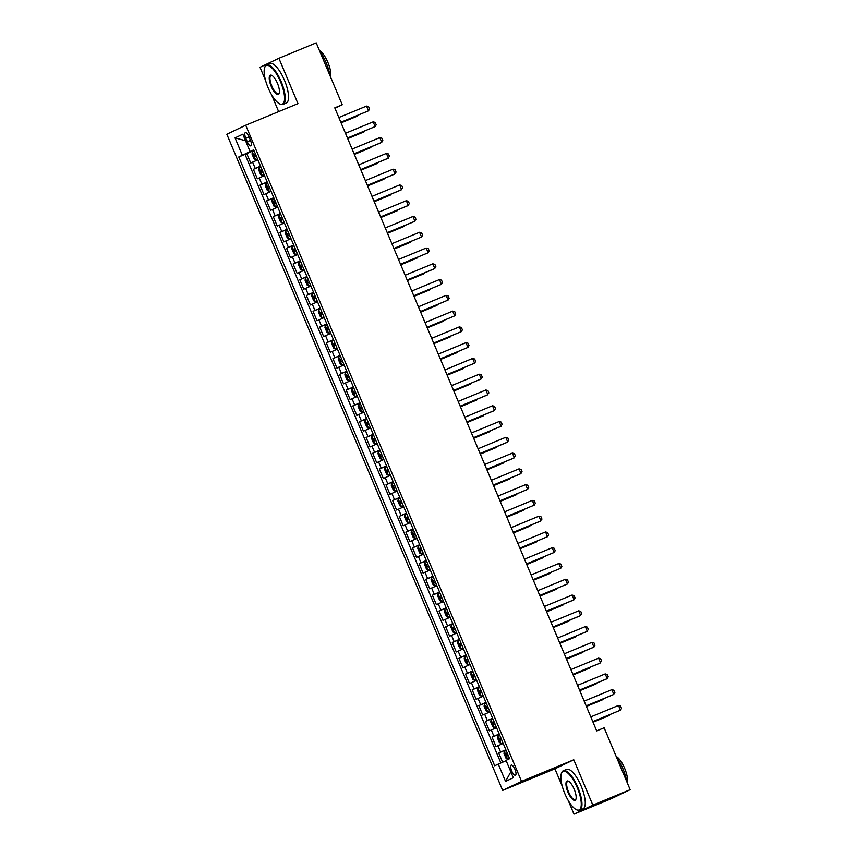 <?xml version="1.0" encoding="UTF-8"?>
<svg xmlns="http://www.w3.org/2000/svg" width="857" height="857" viewBox="0 0 857 857"><rect width="100%" height="100%" fill="white"/><g stroke="black" fill="none" stroke-linecap="round" stroke-linejoin="round"><path stroke-width="1.29" d="M514.961 769.372A5.474 1.81 -112.5 0 0 511.233 765.097A5.474 1.81 -112.5 0 0 511.693 770.936A5.474 1.81 -112.5 0 0 515.421 775.221A5.474 1.81 -112.5 0 0 514.961 769.372M568.223 800.492L573.965 814.15L592.851 805.13L573.783 759.784L554.908 768.804L562.299 786.394M554.908 768.804L502.652 790.411L226.837 134.249L245.713 125.229L521.538 781.38L502.652 790.411M245.713 125.229L297.968 103.633L278.9 58.276L260.014 67.307L265.595 80.558M271.519 94.656L278.643 111.614M573.965 814.15L611.287 798.724L630.163 789.693L604.142 727.786L596.676 730.871L334.776 107.843L342.243 104.758L316.222 42.85L278.9 58.276M257.871 159.82L250.726 163.012L246.752 153.553L253.972 150.564M260.517 166.129L253.383 169.322L260.603 166.333M253.383 169.322L257.357 178.792L264.502 175.599M271.133 191.368L263.988 194.56L260.014 185.101L267.234 182.113M277.764 207.148L270.619 210.329L266.645 200.87L273.865 197.881M284.395 222.916L277.25 226.109L273.276 216.639L280.496 213.661M291.016 238.685L283.881 241.878L279.907 232.418L287.127 229.43M297.647 254.465L290.512 257.657L286.527 248.187L293.758 245.198M304.278 270.234L297.143 273.426L293.158 263.967L300.389 260.978M310.909 286.013L303.774 289.195L299.789 279.736L307.02 276.747M317.54 301.782L310.405 304.974L306.42 295.504L313.651 292.516M324.171 317.551L317.036 320.743L313.051 311.284L320.282 308.295M330.802 333.33L323.657 336.522L319.682 327.053L326.913 324.064M337.433 349.099L330.288 352.291L326.313 342.832L333.544 339.843M344.064 364.868L336.919 368.06L332.945 358.601L340.175 355.612M350.695 380.647L343.55 383.84L339.576 374.37L346.796 371.381M357.326 396.416L350.181 399.608L346.207 390.149L353.427 387.16M363.957 412.196L356.812 415.377L352.838 405.918L360.058 402.929M370.588 427.964L363.443 431.157L359.469 421.687L366.689 418.709M377.219 443.733L370.074 446.925L366.1 437.466L373.32 434.478M383.85 459.513L376.705 462.705L372.731 453.235L379.951 450.246M390.471 475.281L383.336 478.474L379.362 469.015L386.582 466.026M397.102 491.061L389.967 494.243L385.982 484.783L393.213 481.795M403.733 506.83L396.598 510.022L392.613 500.552L399.844 497.563M410.364 522.599L403.229 525.791L399.244 516.332L406.475 513.343M416.995 538.378L409.86 541.57L405.875 532.101L413.106 529.112M423.626 554.147L416.491 557.339L412.506 547.88L419.737 544.891M430.257 569.916L423.112 573.108L419.137 563.649L426.368 560.66M436.888 585.695L429.743 588.888L425.768 579.418L432.999 576.429M443.519 601.464L436.374 604.656L432.399 595.197L439.63 592.208M450.15 617.244L443.005 620.425L439.03 610.966L446.251 607.977M456.781 633.012L449.636 636.205L445.661 626.735L452.882 623.757M463.412 648.781L456.267 651.973L452.292 642.514L459.513 639.526M470.043 664.561L462.898 667.753L458.923 658.283L466.144 655.294M476.674 680.329L469.529 683.522L465.555 674.063L472.775 671.074M483.305 696.109L476.16 699.291L472.186 689.831L479.406 686.843M489.925 711.878L482.791 715.07L478.817 705.6L486.037 702.611M496.557 727.647L489.422 730.839L485.437 721.38L492.668 718.391M503.188 743.426L496.053 746.618L492.068 737.149L499.299 734.16M245.798 138.256L247.255 141.726A5.303 1.746 -112.5 0 0 250.865 145.872A5.303 1.746 -112.5 0 0 250.426 140.216L248.969 136.745A5.303 1.746 -112.5 0 0 245.359 132.599A5.303 1.746 -112.5 0 0 245.798 138.256L249.033 136.927M250.223 151.496L238.771 156.96L494.703 765.794L498.271 764.09L505.566 781.434L513.322 777.738L506.026 760.384L509.604 758.681L253.672 149.846L250.105 151.55L253.801 150.146M242.338 155.256L235.054 137.902L242.81 134.195L250.105 151.55M246.752 153.553L245.038 154.367L500.874 762.976M505.844 749.736L498.699 752.928L502.609 762.227M492.068 737.149L499.213 733.956M485.437 721.38L492.582 718.187M478.817 705.6L485.951 702.408M472.186 689.831L479.32 686.639M465.555 674.063L472.689 670.87M458.923 658.283L466.058 655.091M452.292 642.514L459.427 639.322M445.661 626.735L452.796 623.553M439.03 610.966L446.176 607.774M432.399 595.197L439.545 592.005M425.768 579.418L432.914 576.225M419.137 563.649L426.283 560.457M412.506 547.88L419.651 544.688M405.875 532.101L413.02 528.908M399.244 516.332L406.389 513.139M392.613 500.552L399.758 497.36M385.982 484.783L393.127 481.591M379.362 469.015L386.496 465.822M372.731 453.235L379.865 450.043M366.1 437.466L373.234 434.274M359.469 421.687L366.603 418.505M352.838 405.918L359.972 402.726M346.207 390.149L353.341 386.957M339.576 374.37L346.721 371.177M332.945 358.601L340.09 355.409M326.313 342.832L333.459 339.64M319.682 327.053L326.828 323.86M313.051 311.284L320.197 308.092M306.42 295.504L313.566 292.312M299.789 279.736L306.935 276.543M293.158 263.967L300.304 260.774M286.527 248.187L293.672 244.995M279.907 232.418L287.041 229.226M273.276 216.639L280.41 213.457M266.645 200.87L273.779 197.678M260.014 185.101L267.148 181.909M253.886 150.35L250.351 151.807M592.851 805.13L630.163 789.693M573.783 759.784L521.538 781.38M334.948 108.239L342.243 104.758M245.038 154.367L238.771 156.96M498.699 752.928L505.93 749.939M498.271 764.09L506.166 760.695M245.552 140.73L235.054 137.902M505.566 781.434L510.847 771.836M338.847 117.516L366.528 106.075L368.585 106.643L369.571 109.01L368.51 110.81L340.861 122.305M366.528 106.075L368.51 110.81L340.84 122.251M254.24 151.175L252.387 152L252.033 154.056L254.026 158.791L255.707 159.884L257.55 159.07M255.707 159.884L257.571 159.113M255.493 154.174L254.218 154.731L255.011 156.627L256.286 156.07M341.097 122.862L357.39 116.124L358.097 115.181M341.075 122.808L358.772 114.892M280.571 81.865A20.879 6.888 -112.5 0 0 264.642 67.682A20.879 6.888 -112.5 0 0 268.123 87.81A20.879 6.888 -112.5 0 0 279.596 103.836A20.879 6.888 -112.5 0 0 280.571 81.865M264.759 67.392A21.393 7.06 67.5 0 1 264.856 67.082A21.393 7.06 67.5 0 1 266.623 64.886A21.393 7.06 67.5 0 1 281.171 81.608A21.393 7.06 67.5 0 1 282.971 104.425A21.393 7.06 67.5 0 1 280.175 104.115A21.393 7.06 67.5 0 1 279.875 103.965M277.464 83.354A10.434 3.449 67.5 0 1 279.2 93.413A10.434 3.449 67.5 0 1 271.23 86.332A10.434 3.449 67.5 0 1 271.723 75.341A10.434 3.449 67.5 0 1 277.464 83.354M272.023 75.502A9.92 3.278 -112.5 0 0 271.005 75.48A9.92 3.278 -112.5 0 0 271.84 86.064A9.92 3.278 -112.5 0 0 278.589 93.831A9.92 3.278 -112.5 0 0 279.296 93.092M319.897 51.602A21.393 7.06 67.5 0 1 326.249 62.968A21.393 7.06 67.5 0 1 329.977 75.587M319.479 50.595A15.405 5.088 67.5 0 1 327.899 62.4A15.405 5.088 67.5 0 1 330.556 76.959M266.623 64.886L269.901 63.525A21.393 7.06 67.5 0 1 284.46 80.247A21.393 7.06 67.5 0 1 286.249 103.065L282.971 104.425M577.275 787.701A20.879 6.888 -112.5 0 0 561.356 773.528A20.879 6.888 -112.5 0 0 564.827 793.657A20.879 6.888 -112.5 0 0 576.3 809.672A20.879 6.888 -112.5 0 0 577.275 787.701M561.464 773.228A21.393 7.06 67.5 0 1 561.56 772.918A21.393 7.06 67.5 0 1 563.328 770.722A21.393 7.06 67.5 0 1 577.886 787.444A21.393 7.06 67.5 0 1 579.675 810.261A21.393 7.06 67.5 0 1 576.879 809.951A21.393 7.06 67.5 0 1 576.59 809.801M574.169 789.19A10.434 3.449 67.5 0 1 575.904 799.26A10.434 3.449 67.5 0 1 567.945 792.168A10.434 3.449 67.5 0 1 568.427 781.177A10.434 3.449 67.5 0 1 574.169 789.19M568.727 781.348A9.92 3.278 -112.5 0 0 567.709 781.316A9.92 3.278 -112.5 0 0 568.545 791.911A9.92 3.278 -112.5 0 0 575.293 799.667A9.92 3.278 -112.5 0 0 576 798.928M616.601 757.438A21.393 7.06 67.5 0 1 622.964 768.804A21.393 7.06 67.5 0 1 626.692 781.423M616.183 756.442A15.405 5.088 67.5 0 1 624.614 768.236A15.405 5.088 67.5 0 1 627.26 782.795M563.328 770.722L566.616 769.372A21.393 7.06 67.5 0 1 581.164 786.083A21.393 7.06 67.5 0 1 582.964 808.901L579.675 810.261M345.478 133.296L373.159 121.844L375.205 122.412L376.202 124.779L375.141 126.579L347.492 138.073M373.159 121.844L375.141 126.579L347.471 138.031M352.109 149.064L379.79 137.623L381.836 138.181L382.833 140.548L380.851 142.798L354.112 153.853M379.79 137.623L381.772 142.358L354.102 153.799M358.74 164.844L386.411 153.392L388.467 153.96L389.464 156.328L387.482 158.566L360.743 169.622M386.411 153.392L388.403 158.127L360.722 169.568M365.371 180.613L393.042 169.172L395.098 169.729L396.095 172.096L394.113 174.335L367.374 185.391M393.042 169.172L395.034 173.896L367.353 185.348M260.86 166.954L259.018 167.768L258.664 169.836L260.646 174.571L262.338 175.653L264.181 174.839M262.338 175.653L264.202 174.882M260.849 170.511L262.135 169.975L260.849 170.511L261.642 172.396L262.917 171.839M347.717 138.63L364.021 131.892L364.728 130.95M347.706 138.588L365.403 130.671M267.491 182.723L265.649 183.537L265.295 185.605L267.277 190.34L268.969 191.432L270.812 190.608M268.969 191.432L270.833 190.661M268.755 185.723L267.48 186.28L268.273 188.176L269.548 187.619M354.348 154.41L370.653 147.672L371.349 146.718M354.327 154.356L372.034 146.44M274.122 198.492L272.28 199.317L271.926 201.384L273.908 206.109L275.558 207.18L277.443 206.387M272.269 199.37L275.558 207.18L277.464 206.43M275.386 201.491L274.111 202.048L274.904 203.945L276.179 203.388M360.979 170.179L377.284 163.441L377.98 162.498M360.958 170.125L378.665 162.219M282.232 222.97L284.074 222.156L282.232 222.97L280.539 221.888L278.557 217.153L278.9 215.139L282.189 222.949M278.9 215.139L280.753 214.271M282.017 217.271L280.742 217.828L281.535 219.724L282.81 219.156M367.61 185.958L383.915 179.22L384.611 178.267M367.589 185.905L385.296 177.988M372.002 196.382L399.673 184.941L401.729 185.508L402.726 187.865L400.744 190.115L374.006 201.17M399.673 184.941L401.665 189.676L373.984 201.116M287.384 230.04L285.542 230.865L285.188 232.922L287.17 237.657L288.852 238.749L290.705 237.925M288.852 238.749L290.716 237.978M287.363 233.597L288.659 233.061L287.363 233.597L288.166 235.493L289.441 234.936M374.241 201.727L390.546 194.989L391.242 194.036M374.22 201.674L391.928 193.757M378.633 212.161L406.304 200.709L408.361 201.277L409.357 203.645L407.375 205.884L380.637 216.939M406.304 200.709L408.296 205.444L380.615 216.885M295.483 254.518L297.336 253.704L295.483 254.518L293.801 253.436L291.808 248.701L292.162 246.687L295.44 254.497M292.162 246.687L294.015 245.82M295.279 248.809L293.994 249.376L294.797 251.262L296.072 250.705M380.872 217.496L397.166 210.758L397.873 209.815M380.851 217.453L398.559 209.536M385.264 227.93L412.935 216.489L414.992 217.046L415.988 219.413L414.006 221.652L387.268 232.718M412.935 216.489L414.927 221.224L387.246 232.665M300.646 261.589L298.804 262.403L298.44 264.47L300.432 269.205L302.071 270.266L303.967 269.473M298.793 262.456L302.071 270.266L303.978 269.526M300.625 265.145L301.921 264.609L300.625 265.145L301.428 267.041L302.703 266.473M387.503 233.275L403.797 226.537L404.504 225.584M387.482 233.222L405.179 225.305M391.885 243.709L419.566 232.258L421.623 232.825L422.619 235.193L421.558 236.993L393.899 248.487M419.566 232.258L421.558 236.993L393.877 248.434M308.745 286.067L310.588 285.252L308.745 286.067L307.063 284.974L305.071 280.25L305.424 278.236L308.702 286.034M305.424 278.236L307.277 277.357M308.541 280.357L307.256 280.914L308.059 282.81L309.334 282.253M394.134 249.044L410.428 242.306L411.135 241.363M394.113 248.991L411.81 241.074M398.516 259.478L426.197 248.037L428.254 248.594L429.25 250.962L428.189 252.761L400.53 264.256M426.197 248.037L428.189 252.761L400.508 264.213M405.147 275.247L432.828 263.806L434.885 264.374L435.881 266.731L433.899 268.98L407.161 280.035M432.828 263.806L434.82 268.541L407.139 279.982M411.778 291.026L439.459 279.575L441.516 280.143L442.512 282.51L441.451 284.31L413.792 295.804M439.459 279.575L441.451 284.31L413.77 295.751M418.409 306.795L446.09 295.354L448.147 295.911L449.143 298.279L448.082 300.079L420.423 311.573M446.09 295.354L448.082 300.079L420.401 311.53M425.04 322.564L452.721 311.123L454.778 311.691L455.763 314.058L454.703 315.858L427.054 327.353M452.721 311.123L454.703 315.858L427.032 327.299M431.671 338.344L459.352 326.892L461.409 327.46L462.394 329.827L461.334 331.627L433.685 343.121M459.352 326.892L461.334 331.627L433.663 343.079M438.302 354.112L465.983 342.671L468.04 343.228L469.025 345.596L467.965 347.406L440.316 358.901M465.983 342.671L467.965 347.406L440.294 358.847M444.933 369.892L472.614 358.44L474.66 359.008L475.656 361.375L474.596 363.175L446.947 374.67M472.614 358.44L474.596 363.175L446.925 374.616M479.245 374.22L481.291 374.777L482.287 377.144L481.227 378.944L453.567 390.438L481.227 378.944L479.245 374.22L451.564 385.661M458.195 401.43L485.865 389.989L487.922 390.556L488.918 392.913L486.937 395.163L460.198 406.218M485.865 389.989L487.858 394.723L460.177 406.164M464.826 417.209L492.496 405.757L494.553 406.325L495.55 408.693L493.568 410.932L466.829 421.987M492.496 405.757L494.489 410.492L466.808 421.933M471.457 432.978L499.128 421.537L501.184 422.094L502.181 424.461L500.199 426.7L473.46 437.766M499.128 421.537L501.12 426.272L473.439 437.713M313.908 293.137L312.066 293.951L311.702 296.019L313.694 300.753L315.376 301.835L317.219 301.021M315.376 301.835L317.24 301.064M313.887 296.693L315.183 296.158L313.887 296.693L314.68 298.579L315.965 298.022M400.765 264.824L417.059 258.075L417.766 257.132M400.744 264.77L418.441 256.854M320.539 308.906L318.697 309.731L318.333 311.787L320.325 316.522L322.007 317.615L323.85 316.79M322.007 317.615L323.871 316.844M321.793 311.905L320.518 312.462L321.311 314.358L322.596 313.801M407.396 280.593L423.69 273.854L424.397 272.901M407.375 280.539L425.072 272.622M327.17 324.685L325.328 325.499L324.964 327.567L326.956 332.291L328.638 333.384L330.481 332.57M328.638 333.384L330.502 332.612M327.149 328.242L328.435 327.706L327.149 328.242L327.942 330.127L329.227 329.57M414.027 296.361L430.321 289.623L431.028 288.68M414.006 296.318L431.703 288.402M333.802 340.454L331.959 341.268L331.595 343.336L333.587 348.071L335.269 349.163L337.112 348.338M335.269 349.163L337.133 348.392M335.055 343.453L333.78 344.011L334.573 345.907L335.858 345.339M420.658 312.141L436.952 305.403L437.659 304.449M420.637 312.087L438.334 304.171M340.433 356.223L338.579 357.048L338.226 359.104L340.218 363.839L341.9 364.932L343.743 364.118M341.9 364.932L343.764 364.161M340.411 359.779L341.697 359.254L340.411 359.779L341.204 361.675L342.489 361.118M427.289 327.91L443.583 321.171L444.29 320.229M427.268 327.856L444.965 319.94M347.064 372.002L345.21 372.816L344.857 374.884L346.849 379.619L348.531 380.701L350.374 379.887M348.531 380.701L350.395 379.93M348.317 374.991L347.042 375.559L347.835 377.444L349.11 376.887M451.596 335.719L433.899 343.636L450.214 336.94L450.921 335.998M353.695 387.771L351.841 388.585L351.488 390.653L353.48 395.388L355.162 396.48L357.005 395.655M355.162 396.48L357.026 395.709M353.673 391.328L354.959 390.792L353.673 391.328L354.466 393.224L355.741 392.667M440.552 359.458L456.845 352.72L457.552 351.766M440.53 359.404L458.227 351.488M360.315 403.54L358.472 404.365L358.119 406.432L360.101 411.156L361.793 412.249L363.636 411.435M361.793 412.249L363.657 411.478M361.579 406.539L360.304 407.096L361.097 408.993L362.372 408.435M447.172 375.227L463.476 368.489L464.183 367.546M447.161 375.173L464.858 367.267M366.946 419.319L365.103 420.134L364.75 422.201L366.732 426.936L368.381 427.997L370.267 427.204M365.093 420.187L368.381 427.997L370.288 427.247M368.21 422.319L366.935 422.876L367.728 424.772L369.003 424.204M453.803 391.006L470.107 384.268L470.804 383.315M453.782 390.953L471.489 383.036M373.577 435.088L371.734 435.913L371.381 437.97L373.363 442.705L375.055 443.797L376.898 442.973M375.055 443.797L376.919 443.026M373.566 438.645L374.852 438.109L373.566 438.645L374.359 440.541L375.634 439.984M460.434 406.775L476.738 400.037L477.435 399.083M460.413 406.721L478.12 398.805M380.208 450.868L378.365 451.682L378.012 453.749L379.994 458.484L381.686 459.566L383.529 458.752M381.686 459.566L383.55 458.795M381.472 453.856L380.197 454.424L380.99 456.31L382.265 455.753M467.065 422.544L483.369 415.806L484.066 414.863M467.044 422.501L484.751 414.584M386.839 466.637L384.997 467.451L384.643 469.518L386.625 474.253L388.307 475.346L390.16 474.521M388.307 475.346L390.181 474.574M386.818 470.193L388.114 469.657L386.818 470.193L387.621 472.089L388.896 471.521M473.696 438.323L490 431.585L490.697 430.632M473.675 438.27L491.382 430.353M478.088 448.757L505.759 437.306L507.815 437.873L508.812 440.241L506.83 442.48L480.091 453.535M505.759 437.306L507.751 442.041L480.07 453.482M484.719 464.526L512.39 453.085L514.446 453.642L515.443 456.01L513.461 458.249L486.722 469.304M512.39 453.085L514.382 457.809L486.701 469.261M491.34 480.295L519.021 468.854L521.077 469.422L522.074 471.779L520.092 474.028L493.353 485.083M519.021 468.854L521.013 473.589L493.332 485.03M497.971 496.074L525.652 484.623L527.708 485.191L528.705 487.558L527.644 489.358L499.985 500.852M525.652 484.623L527.644 489.358L499.963 500.799M393.47 482.405L391.628 483.23L391.263 485.298L393.256 490.022L394.938 491.115L396.791 490.3M394.938 491.115L396.802 490.343M394.734 485.405L393.449 485.962L394.252 487.858L395.527 487.301M480.327 454.092L496.621 447.354L497.328 446.411M480.306 454.039L498.013 446.122M400.101 498.185L398.259 498.999L397.894 501.066L399.887 505.801L401.569 506.883L403.422 506.069M401.569 506.883L403.433 506.112M401.365 501.184L400.08 501.741L400.883 503.627L402.158 503.07M486.958 469.861L503.252 463.123L503.959 462.18M486.937 469.818L504.634 461.902M406.732 513.954L404.89 514.778L404.525 516.835L406.518 521.57L408.2 522.663L410.042 521.838M408.2 522.663L410.064 521.892M407.996 516.953L406.711 517.51L407.514 519.406L408.789 518.849M493.589 485.64L509.883 478.902L510.59 477.949M493.568 485.587L511.265 477.67M413.363 529.733L411.521 530.547L411.156 532.615L413.149 537.339L414.831 538.432L416.673 537.618M414.831 538.432L416.695 537.66M413.342 533.29L414.638 532.754L413.342 533.29L414.135 535.175L415.42 534.618M500.22 501.409L516.514 494.671L517.221 493.728M500.199 501.366L517.896 493.45M504.602 511.843L532.283 500.402L534.34 500.959L535.336 503.327L534.275 505.127L506.616 516.621M532.283 500.402L534.275 505.127L506.594 516.578M419.994 545.502L418.152 546.316L417.788 548.384L419.78 553.119L421.462 554.211L423.304 553.386M421.462 554.211L423.326 553.44M421.248 548.501L419.973 549.058L420.766 550.955L422.051 550.387M506.851 517.189L523.145 510.451L523.852 509.497M506.83 517.135L524.527 509.219M511.233 527.612L538.914 516.171L540.971 516.739L541.967 519.106L539.985 521.345L513.247 532.401M538.914 516.171L540.906 520.906L513.225 532.347M426.625 561.271L424.783 562.096L424.419 564.152L426.411 568.887L428.05 569.948L429.935 569.155M424.772 562.149L428.05 569.948L429.957 569.209M427.879 564.27L426.604 564.827L427.397 566.723L428.682 566.166M513.482 532.958L529.776 526.219L530.483 525.277M513.461 532.904L531.158 524.987M517.864 543.392L545.545 531.94L547.602 532.508L548.598 534.875L547.537 536.675L519.878 548.169M545.545 531.94L547.537 536.675L519.856 548.126M434.724 585.749L436.567 584.935L434.724 585.749L433.042 584.667L431.05 579.932L431.403 577.918L434.681 585.727M431.403 577.918L433.256 577.05M434.51 580.039L433.235 580.607L434.028 582.492L435.313 581.935M520.113 548.726L536.407 541.988L537.114 541.046M520.092 548.684L537.789 540.767M524.495 559.16L552.176 547.719L554.233 548.276L555.218 550.644L554.158 552.454L526.509 563.949M552.176 547.719L554.158 552.454L526.487 563.895M439.887 592.819L438.034 593.633L437.681 595.701L439.673 600.436L441.355 601.528L443.198 600.703M441.355 601.528L443.219 600.757M439.866 596.376L441.151 595.84L439.866 596.376L440.659 598.272L441.944 597.715M526.744 564.506L543.038 557.768L543.745 556.814M526.723 564.452L544.42 556.536M531.126 574.94L558.807 563.488L560.864 564.056L561.849 566.423L560.789 568.223L533.14 579.718M558.807 563.488L560.789 568.223L533.118 579.664M446.518 608.588L444.665 609.413L444.312 611.48L446.304 616.204L447.986 617.297L449.829 616.483M447.986 617.297L449.85 616.526M447.772 611.587L446.497 612.144L447.29 614.041L448.565 613.483M533.375 580.275L549.669 573.537L550.376 572.594M533.354 580.221L551.051 572.315M537.757 590.709L565.438 579.268L567.495 579.825L568.48 582.192L567.42 583.992L539.771 595.486M565.438 579.268L567.42 583.992L539.749 595.444M453.149 624.367L451.296 625.182L450.943 627.249L452.935 631.984L454.617 633.066L456.46 632.252M454.617 633.066L456.481 632.295M453.128 627.924L454.414 627.388L453.128 627.924L453.921 629.82L455.196 629.252M540.006 596.054L556.3 589.316L557.007 588.363M539.985 596.001L557.682 588.084M544.388 606.477L572.069 595.037L574.115 595.604L575.111 597.961L573.14 600.211L546.402 611.266M572.069 595.037L574.051 599.771L546.38 611.212M459.77 640.136L457.927 640.961L457.574 643.018L459.556 647.753L461.248 648.845L463.091 648.021M461.248 648.845L463.112 648.074M461.034 643.136L459.759 643.693L460.552 645.589L461.827 645.032M546.627 611.823L562.931 605.085L563.638 604.131M546.616 611.769L564.313 603.853M551.019 622.257L578.7 610.805L580.746 611.373L581.742 613.741L579.761 615.979L553.022 627.035M578.7 610.805L580.682 615.54L553.011 626.981M466.401 655.916L464.558 656.73L464.205 658.797L466.187 663.532L467.879 664.614L469.722 663.8M467.879 664.614L469.743 663.843M466.39 659.472L467.676 658.937L466.39 659.472L467.183 661.358L468.458 660.801M553.258 627.592L569.562 620.854L570.259 619.911M553.236 627.549L570.944 619.632M557.65 638.026L585.32 626.585L587.377 627.142L588.373 629.509L586.392 631.748L559.653 642.814M585.32 626.585L587.313 631.32L559.632 642.761M473.032 671.684L471.189 672.499L470.836 674.566L472.818 679.301L474.51 680.394L476.353 679.569M474.51 680.394L476.374 679.622M474.296 674.684L473.021 675.241L473.814 677.137L475.089 676.569M559.889 643.371L576.193 636.633L576.89 635.68M559.867 643.318L577.575 635.401M564.281 653.805L591.951 642.354L594.008 642.921L595.004 645.289L593.023 647.528L566.284 658.583M591.951 642.354L593.944 647.089L566.263 658.53M479.663 687.453L477.82 688.278L477.467 690.346L479.449 695.07L481.141 696.163L482.984 695.348M481.141 696.163L483.005 695.391M479.652 691.01L480.938 690.485L479.652 691.01L480.445 692.906L481.72 692.349M566.52 659.14L582.824 652.402L583.521 651.459M566.498 659.087L584.206 651.17M570.912 669.574L598.582 658.133L600.639 658.69L601.635 661.058L599.654 663.297L572.915 674.352M598.582 658.133L600.575 662.857L572.894 674.309M486.294 703.233L484.451 704.047L484.098 706.114L486.08 710.849L487.762 711.931L489.615 711.117M487.762 711.931L489.636 711.16M487.558 706.232L486.273 706.789L487.076 708.675L488.351 708.118M573.151 674.909L589.455 668.171L590.152 667.228M573.129 674.866L590.837 666.95M577.543 685.343L605.213 673.902L607.27 674.47L608.266 676.826L606.285 679.076L579.546 690.131M605.213 673.902L607.206 678.637L579.525 690.078M492.925 719.002L491.082 719.826L490.718 721.883L492.711 726.618L494.393 727.711L496.246 726.886M494.393 727.711L496.257 726.94M494.189 722.001L492.904 722.558L493.707 724.454L494.982 723.897M579.782 690.688L596.076 683.95L596.783 682.997M579.761 690.635L597.468 682.718M584.174 701.122L611.844 689.671L613.901 690.239L614.898 692.606L612.916 694.845L586.177 705.9M611.844 689.671L613.837 694.406L586.156 705.847M499.556 734.781L497.713 735.595L497.349 737.663L499.342 742.387L501.024 743.48L502.877 742.665M501.024 743.48L502.888 742.708M500.82 737.77L499.535 738.338L500.338 740.223L501.613 739.666M604.089 698.498L586.392 706.414L602.707 699.719L603.414 698.776M590.794 716.891L618.475 705.45L620.532 706.007L621.529 708.375L620.468 710.174L592.808 721.669M618.475 705.45L620.468 710.174L592.787 721.626M506.187 750.55L504.345 751.364L503.98 753.432L505.973 758.166L507.655 759.259L509.497 758.434M507.655 759.259L509.519 758.488M506.166 754.106L507.462 753.571L506.166 754.106L506.969 756.003L508.244 755.435M593.044 722.237L609.338 715.499L610.045 714.545M593.023 722.183L610.72 714.267M255.247 168.433L252.59 162.123M500.563 752.028L497.917 745.719M493.932 736.259L491.286 729.95M487.301 720.491L484.655 714.181M480.67 704.711L478.024 698.401M474.039 688.942L471.393 682.633M467.419 673.173L464.762 666.864M460.787 657.394L458.131 651.084M454.156 641.625L451.5 635.316M447.525 625.846L444.869 619.536M440.894 610.077L438.238 603.767M434.263 594.308L431.607 587.998M427.632 578.529L424.976 572.219M421.001 562.76L418.345 556.45M414.37 546.98L411.714 540.671M407.739 531.211L405.093 524.902M401.108 515.443L398.462 509.133M394.477 499.663L391.831 493.353M387.846 483.894L385.2 477.585M381.215 468.126L378.569 461.816M374.584 452.346L371.938 446.036M367.964 436.577L365.307 430.268M361.333 420.798L358.676 414.488M354.702 405.029L352.045 398.719M348.071 389.26L345.414 382.95M341.44 373.481L338.783 367.171M334.808 357.712L332.152 351.402M328.177 341.932L325.521 335.623M321.546 326.163L318.89 319.854M314.915 310.395L312.259 304.085M308.284 294.615L305.638 288.306M301.653 278.846L299.007 272.537M295.022 263.078L292.376 256.768M288.391 247.298L285.745 240.988M281.76 231.529L279.114 225.22M275.129 215.75L272.483 209.44M268.509 199.981L265.852 193.671M261.878 184.212L259.221 177.902M250.501 140.387L247.255 141.726M252.376 152.053L255.665 159.852M255.504 154.206L254.218 154.731M259.007 167.822L262.296 175.631M265.638 183.591L268.927 191.4M268.766 185.744L267.48 186.28M275.397 201.524L274.111 202.048M282.028 217.292L280.742 217.828M285.531 230.908L288.809 238.717M295.29 248.841L293.994 249.376M308.552 280.389L307.256 280.914M312.055 294.005L315.333 301.814M318.686 309.773L321.964 317.583M321.803 311.927L320.518 312.462M325.317 325.553L328.595 333.362M331.948 341.322L335.226 349.131M335.066 343.475L333.78 344.011M338.579 357.101L341.857 364.9M345.2 372.87L348.488 380.679M348.328 375.023L347.042 375.559M351.831 388.639L355.119 396.448M358.462 404.418L361.75 412.228M361.59 406.572L360.304 407.096M368.221 422.34L366.935 422.876M371.724 435.956L375.012 443.765M378.355 451.735L381.644 459.545M381.483 453.889L380.197 454.424M384.986 467.504L388.264 475.314M391.617 483.284L394.895 491.082M394.745 485.437L393.449 485.962M398.248 499.053L401.526 506.862M401.376 501.206L400.08 501.741M404.879 514.821L408.157 522.631M408.007 516.975L406.711 517.51M411.51 530.601L414.788 538.41M418.141 546.37L421.419 554.179M421.258 548.523L419.973 549.058M427.889 564.302L426.604 564.827M434.52 580.071L433.235 580.607M438.034 593.687L441.312 601.496M444.654 609.466L447.943 617.276M447.783 611.619L446.497 612.144M451.285 625.235L454.574 633.044M457.917 641.004L461.205 648.813M461.045 643.157L459.759 643.693M464.548 656.783L467.836 664.593M471.179 672.552L474.467 680.362M474.307 674.705L473.021 675.241M477.81 688.332L481.098 696.13M484.441 704.1L487.719 711.91M487.569 706.254L486.273 706.789M491.072 719.869L494.35 727.679M494.2 722.023L492.904 722.558M497.703 735.649L500.981 743.458M500.831 737.802L499.535 738.338M504.334 751.418L507.612 759.227M264.642 67.682L264.856 67.082M279.596 103.836L280.175 104.115M561.356 773.528L561.56 772.918M576.3 809.672L576.879 809.951"/></g></svg>
